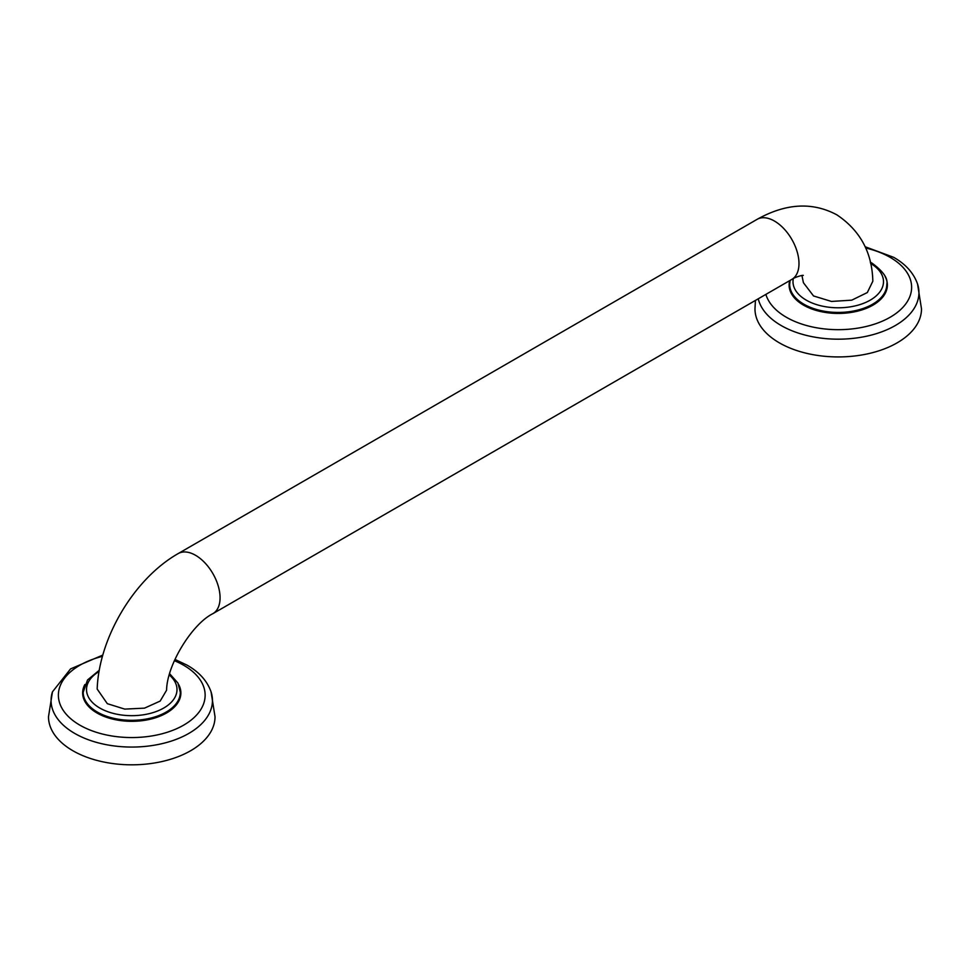 <?xml version="1.0" encoding="UTF-8"?>
<svg xmlns="http://www.w3.org/2000/svg" width="970" height="970" viewBox="0 0 970 970"><rect width="100%" height="100%" fill="white"/><g stroke="black" fill="none" stroke-linecap="round" stroke-linejoin="round"><path stroke-width="1.45" d="M180.323 692.616A48.573 28.045 180 0 1 180.323 692.956A48.573 28.045 180 0 1 150.35 718.867A48.573 28.045 180 0 1 97.412 712.78A48.573 28.045 180 0 1 83.19 692.956A48.573 28.045 180 0 1 83.19 692.616M84.863 684.529A49.118 28.36 0 0 0 97.024 713.011A49.118 28.36 0 0 0 157.164 717.23A49.118 28.36 0 0 0 178.662 684.529M102.82 655.065L70.555 668.912L52.465 691.84L48.5 716.745A83.262 48.063 0 0 0 72.883 750.744A83.262 48.063 180 0 0 163.627 761.159A83.262 48.063 180 0 0 215.025 716.745L211.06 691.84C207.204 680.976 199.25 672.101 187.198 665.214L174.939 659.406M107.318 703.674L124.742 709.106L144.494 708.148L160.159 701.092L166.585 690.228C166.901 664.765 192.206 623.868 212.891 613.658A34.69 20.03 -120 0 0 218.201 585.868A34.69 20.03 -120 0 0 195.54 555.289A34.69 20.03 -120 0 0 178.189 553.579C134.2 578.569 98.952 637.848 97.17 689.039L107.318 703.674M801.923 275.468L803.415 282.706L813.515 295.947L831.46 301.44L851.745 300.166L867.326 292.552L872.83 281.227C872.175 252.624 860.196 230.508 836.904 214.867C812.508 201.772 785.906 203.263 757.109 219.341L178.189 553.579M886.81 284.731A48.573 28.045 180 0 1 886.81 285.071A48.573 28.045 180 0 1 856.825 310.982A48.573 28.045 180 0 1 803.9 304.895A48.573 28.045 180 0 1 789.677 285.071A48.573 28.045 180 0 1 789.677 284.731M789.726 280.633A49.118 28.36 0 0 0 803.499 305.126A49.118 28.36 0 0 0 863.652 309.345A49.118 28.36 0 0 0 885.149 276.644M755.424 300.433L754.975 308.872A83.262 48.063 0 0 0 779.371 342.859A83.262 48.063 180 0 0 870.102 353.274A83.262 48.063 180 0 0 921.5 308.872L917.535 283.955C913.679 273.091 905.737 264.216 893.685 257.329L865.082 246.719M99.279 670.27L87.53 679.97L83.19 692.277A48.573 28.045 0 0 0 97.412 712.101A48.573 28.045 0 0 0 150.35 718.188A48.573 28.045 0 0 0 180.323 692.277L180.323 692.956M102.468 656.351A73.38 42.365 0 0 0 79.867 725.148A73.38 42.365 0 0 0 183.645 725.148A73.38 42.365 0 0 0 183.645 665.238A73.38 42.365 0 0 0 174.37 660.691M52.465 691.84A80.692 46.584 0 0 0 74.702 733.417A80.692 46.584 0 0 0 169.435 741.674A80.692 46.584 0 0 0 211.06 691.84M99.061 671.507A45.238 26.117 0 0 0 99.777 708.027A45.238 26.117 0 0 0 160.511 709.725A45.238 26.117 0 0 0 169.301 674.987M803.305 275.395C802.833 274.91 794.527 277.262 791.811 279.421A34.69 20.03 -120 0 0 797.122 251.63A34.69 20.03 -120 0 0 774.46 221.063A34.69 20.03 -120 0 0 757.109 219.341M793.314 278.584A45.238 26.117 0 0 0 806.252 300.142A45.238 26.117 0 0 0 870.066 300.239A45.238 26.117 0 0 0 870.551 263.391M790.101 280.403L789.677 284.392A48.573 28.045 0 0 0 803.9 304.216A48.573 28.045 0 0 0 856.825 310.303A48.573 28.045 0 0 0 886.81 284.392C888.168 278.438 883.197 271.321 871.897 263.04L870.26 262.142M765.888 294.395A73.38 42.365 0 0 0 786.355 317.263A73.38 42.365 0 0 0 890.133 317.263A73.38 42.365 0 0 0 890.133 257.353A73.38 42.365 0 0 0 865.64 248.005M758.261 298.796A80.692 46.584 0 0 0 781.177 325.532A80.692 46.584 0 0 0 875.922 333.789A80.692 46.584 0 0 0 917.535 283.955M83.19 692.277L83.19 692.956M180.323 692.277L177.959 683.074L169.653 673.713M789.677 284.392L789.677 285.071M886.81 284.392L886.81 285.071M791.811 279.421L212.891 613.658"/></g></svg>
